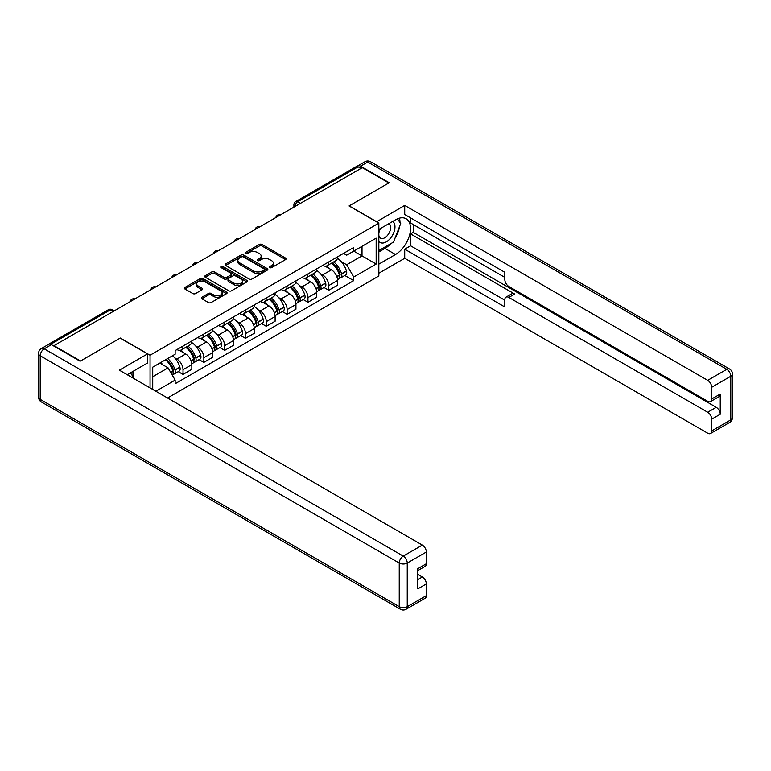 <?xml version="1.0" encoding="UTF-8"?>
<svg xmlns="http://www.w3.org/2000/svg" width="771" height="771" viewBox="0 0 771 771"><rect width="100%" height="100%" fill="white"/><g stroke="black" fill="none" stroke-linecap="round" stroke-linejoin="round"><path stroke-width="1.16" d="M269.821 267.624A1.301 0.752 0 0 0 271.652 267.624L285.569 259.586A1.85 1.07 0 0 0 286.118 258.825A1.85 1.07 0 0 0 285.569 258.073L261.986 244.455A1.85 1.07 0 0 0 259.374 244.455L245.448 252.493A1.301 0.752 0 0 0 245.072 253.023A1.301 0.752 0 0 0 245.448 253.553A1.301 0.752 0 0 0 247.279 253.553L249.081 252.512A5.927 3.421 0 0 1 257.466 252.512L259.432 253.649A5.927 3.421 0 0 1 261.167 256.068A5.927 3.421 0 0 1 259.432 258.487L257.63 259.528A1.301 0.752 0 0 0 257.254 260.058A1.301 0.752 0 0 0 257.63 260.588A1.301 0.752 0 0 0 259.47 260.588L261.273 259.548A5.927 3.421 0 0 1 269.657 259.548L271.623 260.685A5.927 3.421 0 0 1 273.358 263.104A5.927 3.421 0 0 1 271.623 265.523L269.821 266.564A1.301 0.752 0 0 0 269.436 267.094A1.301 0.752 0 0 0 269.821 267.624L269.821 266.564M201.857 297.249A1.85 1.07 0 0 0 201.308 298.011A1.85 1.07 0 0 0 201.857 298.762L208.469 302.589A1.85 1.07 0 0 0 211.09 302.589L226.549 293.664A1.85 1.07 0 0 0 227.098 292.903A1.85 1.07 0 0 0 226.549 292.151L202.966 278.533A1.85 1.07 0 0 0 200.344 278.533L184.886 287.458A1.85 1.07 0 0 0 184.346 288.209A1.85 1.07 0 0 0 184.886 288.971L192.885 293.587A1.85 1.07 0 0 0 195.497 293.587L202.118 289.761A1.85 1.07 0 0 0 202.657 289.009A1.85 1.07 0 0 0 202.118 288.248L198.157 285.964A4.954 2.862 0 0 1 196.701 283.94A4.954 2.862 0 0 1 199.766 281.299A4.954 2.862 0 0 1 205.163 281.916L220.689 290.879A4.954 2.862 0 0 1 222.144 292.903A4.954 2.862 0 0 1 219.08 295.544A4.954 2.862 0 0 1 213.683 294.927L211.09 293.433A1.85 1.07 0 0 0 208.469 293.433L201.857 297.249L201.857 298.762L208.469 294.975L208.469 293.433M150.056 355.219L120.295 338.035L80.521 360.992L53.96 345.659L362.274 167.654L388.835 182.987L349.061 205.953L378.831 223.137L150.056 355.219L150.056 387.89M249.216 279.063A1.85 1.07 0 0 0 251.838 279.063L267.296 270.139A1.85 1.07 0 0 0 267.836 269.378A1.85 1.07 0 0 0 267.296 268.626L243.713 255.008A1.85 1.07 0 0 0 241.092 255.008L225.633 263.933A1.85 1.07 0 0 0 225.093 264.694A1.85 1.07 0 0 0 225.633 265.446L249.216 279.063M221.634 267.903A1.301 0.752 0 0 1 222.944 268.086L246.903 281.916L231.464 290.821A1.85 1.07 0 0 1 228.842 290.821L205.259 277.213L211.88 273.416L211.88 271.874L205.259 275.7A1.85 1.07 0 0 0 204.72 276.452A1.85 1.07 0 0 0 205.259 277.213L205.259 275.7M211.88 273.416A1.85 1.07 0 0 1 214.502 273.416L214.502 271.874A1.85 1.07 0 0 0 211.88 271.874M214.502 271.874L224.062 277.396A1.85 1.07 0 0 0 226.684 277.396L231.069 274.861A1.85 1.07 0 0 0 231.618 274.11A1.85 1.07 0 0 0 231.069 273.348L221.113 267.604A1.301 0.752 0 0 1 220.737 267.074A1.301 0.752 0 0 1 221.537 266.38A1.301 0.752 0 0 1 222.944 266.544L246.922 280.384A1.85 1.07 0 0 1 247.462 281.145A1.85 1.07 0 0 1 246.922 281.897L246.922 280.384M167.538 397.981L378.831 275.999L378.831 223.137M48.448 344.454A3.778 2.178 -120 0 0 47.927 344.627A3.778 2.178 -120 0 0 47.523 344.994M300.478 203.332L297.673 201.713A3.778 2.178 60 0 0 295.785 201.53L356.25 166.623A3.778 2.178 60 0 1 358.139 166.806L297.673 201.713A3.778 2.178 120 0 0 295.004 206.339L295.004 206.493M360.944 168.425L358.139 166.806M328.774 261.899A8.683 5.011 60 0 1 326.971 265.793L335.79 260.704A8.683 5.011 -120 0 0 337.582 256.81M320.418 273.638L322.635 274.919A8.683 5.011 60 0 1 328.774 285.559L337.582 280.471A8.683 5.011 -120 0 0 331.443 269.831L325.14 266.197M337.582 280.471L337.582 285.174L328.774 290.253L323.993 287.496M326.971 265.793A8.683 5.011 60 0 1 322.702 265.407M328.774 285.559L328.774 290.253M307.957 273.917A8.683 5.011 60 0 1 306.154 277.82L314.963 272.732A8.683 5.011 -120 0 0 316.765 268.828M303.176 299.514L307.957 302.28L316.765 297.192L316.765 292.488A8.683 5.011 -120 0 0 310.626 281.858L304.314 278.215M306.154 277.82A8.683 5.011 60 0 1 301.875 277.425M299.591 285.655L301.818 286.937A8.683 5.011 60 0 1 307.957 297.577L307.957 302.28M287.13 285.935A8.683 5.011 60 0 1 285.337 289.838L294.146 284.75A8.683 5.011 -120 0 0 295.939 280.856M282.35 311.542L287.13 314.298L295.939 309.21L295.939 304.506A8.683 5.011 -120 0 0 289.8 293.876L283.497 290.233M285.337 289.838A8.683 5.011 60 0 1 281.058 289.443M278.774 297.683L280.991 298.965A8.683 5.011 60 0 1 287.13 309.595L287.13 314.298M266.313 297.963A8.683 5.011 60 0 1 264.511 301.856L273.32 296.777A8.683 5.011 -120 0 0 275.122 292.874M261.533 323.56L266.313 326.316L275.122 321.237L275.122 316.534A8.683 5.011 -120 0 0 268.983 305.894L262.67 302.261M264.511 301.856A8.683 5.011 60 0 1 260.241 301.471M257.948 309.701L260.174 310.983A8.683 5.011 60 0 1 266.313 321.623L266.313 326.316M245.486 309.981A8.683 5.011 60 0 1 243.694 313.884L252.502 308.795A8.683 5.011 -120 0 0 254.295 304.892M240.706 335.578L245.486 338.344L254.295 333.255L254.295 328.552A8.683 5.011 -120 0 0 248.156 317.922L241.853 314.279M243.694 313.884A8.683 5.011 60 0 1 239.415 313.489M237.131 321.719L239.347 323.001A8.683 5.011 60 0 1 245.486 333.641L245.486 338.344M224.669 321.999A8.683 5.011 60 0 1 222.867 325.902L231.676 320.813A8.683 5.011 -120 0 0 233.478 316.92M219.889 347.605L224.669 350.362L233.478 345.273L233.478 340.57A8.683 5.011 -120 0 0 227.339 329.94L221.026 326.297M222.867 325.902A8.683 5.011 60 0 1 218.598 325.507M216.304 333.747L218.53 335.028A8.683 5.011 60 0 1 224.669 345.659L224.669 350.362M203.843 334.026A8.683 5.011 60 0 1 202.05 337.92L210.859 332.841A8.683 5.011 -120 0 0 212.651 328.938M199.072 359.623L203.843 362.38L212.651 357.301L212.651 352.598A8.683 5.011 -120 0 0 206.512 341.958L200.209 338.324M202.05 337.92A8.683 5.011 60 0 1 197.771 337.534M195.487 345.765L197.704 347.046A8.683 5.011 60 0 1 203.843 357.686L203.843 362.38M183.026 346.044A8.683 5.011 60 0 1 181.224 349.947L190.032 344.859A8.683 5.011 -120 0 0 191.834 340.955M178.246 371.641L183.026 374.407L191.834 369.319L191.834 364.616A8.683 5.011 -120 0 0 185.695 353.985L179.383 350.342M181.224 349.947A8.683 5.011 60 0 1 176.954 349.552M174.66 357.783L176.887 359.064A8.683 5.011 60 0 1 183.026 369.704L183.026 374.407M343.519 253.38L346.661 255.191L376.161 238.162L362.013 246.334L362.013 255.885L346.661 264.752L341.235 261.62M152.725 389.432L152.725 367.16L175.152 354.217L175.152 350.593L353.735 247.491L353.735 251.105L376.161 264.058L353.735 277.001L346.661 264.752M376.161 238.162L376.161 264.058M152.725 376.711L168.078 367.854L175.152 380.103L175.152 383.727L353.735 280.625L353.735 277.001M175.152 380.103L155.858 391.244M168.078 367.854L159.799 363.074M344.82 275.478L353.735 280.625M270.332 267.807L271.623 267.065A5.927 3.421 0 0 0 273.358 264.646L273.358 263.104M261.167 256.068L261.167 257.61A5.927 3.421 0 0 1 259.432 260.029L258.15 260.771M285.569 258.073L285.569 259.586L261.986 245.997A1.85 1.07 0 0 0 259.374 245.997L245.968 253.736M267.267 270.149L243.713 256.55A1.85 1.07 0 0 0 241.092 256.55L225.662 265.465M264.019 269.908A1.301 0.752 0 0 0 264.405 269.378A1.301 0.752 0 0 0 264.019 268.848L243.318 256.897A1.301 0.752 0 0 0 241.487 256.897L239.588 257.996A5.927 3.421 0 0 0 237.853 260.415A5.927 3.421 0 0 0 239.588 262.834L253.736 271.006A5.927 3.421 0 0 0 262.121 271.006L264.019 269.908L264.019 271.45A1.301 0.752 0 0 0 264.405 270.92L264.405 269.378M237.853 260.415L237.853 261.957A5.927 3.421 0 0 0 239.588 264.376L239.588 262.834M264.019 271.45L262.121 272.548A5.927 3.421 0 0 1 253.736 272.548L239.588 264.376M214.502 273.416L224.062 278.938A1.85 1.07 0 0 0 226.684 278.938L231.069 276.404A1.85 1.07 0 0 0 231.618 275.652L231.618 274.11M233.989 283.13A4.954 2.862 0 0 0 239.386 283.747A4.954 2.862 0 0 0 242.451 281.107A4.954 2.862 0 0 0 240.995 279.083L235.521 275.922A1.85 1.07 0 0 0 232.909 275.922L228.515 278.456A1.85 1.07 0 0 0 227.975 279.218A1.85 1.07 0 0 0 228.515 279.969L233.989 283.13L233.989 284.672A4.954 2.862 0 0 0 239.386 285.289A4.954 2.862 0 0 0 242.451 282.649L242.451 281.107M227.975 279.218L227.975 280.75A1.85 1.07 0 0 0 228.515 281.511L228.515 279.969M233.989 284.672L228.515 281.511M222.144 292.903L222.144 294.445A4.954 2.862 0 0 1 219.08 297.086A4.954 2.862 0 0 1 213.683 296.469L211.09 294.975A1.85 1.07 0 0 0 208.469 294.975M196.701 283.94L196.701 285.482A4.954 2.862 0 0 0 198.157 287.506L198.157 285.964M202.089 289.78L198.157 287.506M226.549 292.151L226.549 293.664L202.966 280.075A1.85 1.07 0 0 0 200.344 280.075L184.915 288.98L184.886 287.458M332.05 262.863A11.893 6.862 60 0 1 332.108 262.901A11.893 6.862 60 0 1 339.934 273.57L340.001 273.821A2.313 1.34 60 0 1 339.645 275.632A2.313 1.34 60 0 1 339.587 275.661M331.53 263.162A14.35 8.279 60 0 1 339.413 275.006L339.481 275.247A4.771 2.756 60 0 1 338.729 278.986L337.544 279.671M339.548 277.936A4.771 2.756 -120 0 0 340.869 277.753A4.771 2.756 -120 0 0 341.62 274.013L341.553 273.772A14.35 8.279 -120 0 0 333.67 261.928M337.399 258.333A14.35 8.279 60 0 1 346.42 270.958L346.497 271.199A4.771 2.756 60 0 1 345.736 274.948L340.869 277.753M326.634 265.966A14.35 8.279 60 0 1 329.631 268.79M336.609 268.809L338.44 269.869M376.556 221.826L404.717 205.414L707.701 380.334L726.783 369.319L367.748 162.026L360.539 166.189L389.239 182.756L349.196 205.876L376.556 221.672M378.831 229.459L395.513 219.822A21.231 12.259 120 0 1 406.124 218.771A21.231 12.259 120 0 1 409.382 235.791A21.231 12.259 120 0 1 395.513 254.497L378.831 264.135M378.831 273.223L404.717 258.275L404.717 249.187L504.822 306.974L504.822 299.736A5.667 3.267 -120 0 1 505.998 297.143A5.667 3.267 -120 0 1 508.831 297.423L707.701 412.244L716.24 407.31A5.667 3.267 60 0 1 720.249 414.239L720.249 394.058A5.667 3.267 60 0 1 719.073 396.641L710.534 401.575A5.667 3.267 -120 0 0 711.7 398.983L711.7 387.273A5.667 3.267 -120 0 0 707.701 380.334M413.266 224.525L413.266 232.379L410.596 233.921L410.596 245.795L404.717 249.187M410.596 217.894L410.596 222.983L504.822 277.387M710.534 401.575A5.667 3.267 -120 0 1 707.701 401.296L508.831 286.475A5.667 3.267 -120 0 1 504.822 279.545L504.822 272.298L404.717 214.502L404.717 205.414M404.717 258.275L707.701 433.196A5.667 3.267 -120 0 0 710.534 433.485A5.667 3.267 -120 0 0 711.7 430.893L711.7 419.173A5.667 3.267 -120 0 0 707.701 412.244M360.539 166.189A5.667 3.267 -120 0 0 357.705 165.91A5.667 3.267 -120 0 0 357.108 166.449M410.596 233.921L514.7 294.03L508.831 297.423M413.266 232.379L716.24 407.31M410.596 245.795L504.822 300.198M505.998 297.143L511.867 293.751A5.667 3.267 60 0 1 514.7 294.03M378.831 251.953L384.97 248.416A21.231 12.259 120 0 0 390.849 243.626M395.07 238.075A21.231 12.259 120 0 0 399.638 226.288M399.985 222.482A21.231 12.259 120 0 0 399.455 218.154M51.416 344.656L44.217 348.82A5.667 3.267 -120 0 0 41.383 348.54L48.592 344.377A5.667 3.267 60 0 1 51.416 344.656L80.117 361.223L120.16 338.112L147.521 353.908L147.521 362.996L128.564 373.945A21.231 12.259 120 0 0 127.282 374.745M147.521 353.908L119.36 370.167L422.335 545.087A5.667 3.267 60 0 1 426.344 552.026L426.344 563.736A5.667 3.267 60 0 1 425.168 566.328L417.805 570.588M132.969 376.508L132.969 371.4M417.805 579.609L422.335 576.987A5.667 3.267 60 0 1 426.344 583.926L426.344 595.636A5.667 3.267 60 0 1 425.168 598.229L406.086 609.254A5.667 3.267 -120 0 0 407.252 606.661L426.344 595.636M426.344 563.736L417.805 568.67L417.805 588.861L426.344 583.926M422.335 576.987L417.805 574.376M378.831 241.246A12.269 7.084 120 0 0 388.584 240.195A12.269 7.084 120 0 0 394.974 226.838A12.269 7.084 120 0 0 392.747 221.422M379.852 228.862A12.269 7.084 120 0 0 378.831 231.069M378.831 235.174A8.404 4.848 120 0 0 380.517 238.21A8.404 4.848 120 0 0 386.994 235.955A8.404 4.848 120 0 0 390.656 227.503A8.404 4.848 120 0 0 388.921 223.657A8.404 4.848 120 0 0 388.892 223.638M380.546 228.457A8.404 4.848 120 0 0 378.831 233.497M397.431 218.858L400.708 223.523L393.509 242.094L379.091 250.411M130.415 372.875L133.769 377.645L133.499 378.33M311.233 274.89A11.893 6.862 60 0 1 311.291 274.919A11.893 6.862 60 0 1 319.117 285.588L319.184 285.839A2.313 1.34 60 0 1 318.818 287.65A2.313 1.34 60 0 1 318.77 287.679M310.713 275.189A14.35 8.279 60 0 1 318.596 287.024L318.664 287.265A4.771 2.756 60 0 1 317.912 291.014L316.727 291.698M318.722 289.954A4.771 2.756 -120 0 0 320.042 289.78A4.771 2.756 -120 0 0 320.803 286.031L320.726 285.79A14.35 8.279 -120 0 0 312.843 273.956M316.582 270.361A14.35 8.279 60 0 1 325.603 282.976L325.67 283.227A4.771 2.756 60 0 1 324.919 286.966L320.042 289.78M305.817 277.984A14.35 8.279 60 0 1 308.814 280.808M315.792 280.827L317.613 281.887M290.407 286.908A11.893 6.862 60 0 1 290.465 286.937A11.893 6.862 60 0 1 298.29 297.616L298.367 297.857A2.313 1.34 60 0 1 298.001 299.678A2.313 1.34 60 0 1 297.943 299.697M289.886 287.207A14.35 8.279 60 0 1 297.77 299.042L297.837 299.293A4.771 2.756 60 0 1 297.086 303.032L295.9 303.716M297.905 301.981A4.771 2.756 -120 0 0 299.225 301.798A4.771 2.756 -120 0 0 299.977 298.059L299.909 297.808A14.35 8.279 -120 0 0 292.026 285.974M295.756 282.379A14.35 8.279 60 0 1 304.776 294.994L304.853 295.245A4.771 2.756 60 0 1 304.092 298.984L299.225 301.798M284.991 290.002A14.35 8.279 60 0 1 287.988 292.835M294.965 292.855L296.796 293.905M269.59 298.926A11.893 6.862 60 0 1 269.648 298.965A11.893 6.862 60 0 1 277.473 309.634L277.541 309.884A2.313 1.34 60 0 1 277.175 311.696A2.313 1.34 60 0 1 277.126 311.725M269.069 299.225A14.35 8.279 60 0 1 276.953 311.07L277.02 311.311A4.771 2.756 60 0 1 276.269 315.05L275.083 315.734M277.078 313.999A4.771 2.756 -120 0 0 278.398 313.816A4.771 2.756 -120 0 0 279.16 310.077L279.083 309.836A14.35 8.279 -120 0 0 271.199 297.991M274.939 294.397A14.35 8.279 60 0 1 283.959 307.022L284.027 307.263A4.771 2.756 60 0 1 283.275 311.012L278.398 313.816M264.174 302.03A14.35 8.279 60 0 1 267.171 304.853M274.148 304.873L275.97 305.933M248.763 310.954A11.893 6.862 60 0 1 248.821 310.983A11.893 6.862 60 0 1 256.647 321.652L256.724 321.902A2.313 1.34 60 0 1 256.358 323.714A2.313 1.34 60 0 1 256.3 323.743M248.243 311.253A14.35 8.279 60 0 1 256.126 323.088L256.203 323.328A4.771 2.756 60 0 1 255.442 327.077L254.257 327.762M256.261 326.017A4.771 2.756 -120 0 0 257.581 325.844A4.771 2.756 -120 0 0 258.333 322.105L258.266 321.854A14.35 8.279 -120 0 0 250.382 310.019M254.122 306.424A14.35 8.279 60 0 1 263.133 319.04L263.21 319.29A4.771 2.756 60 0 1 262.448 323.03L257.581 325.844M243.357 314.048A14.35 8.279 60 0 1 246.344 316.871M253.322 316.891L255.153 317.951M227.946 322.972A11.893 6.862 60 0 1 228.004 323.001A11.893 6.862 60 0 1 235.83 333.679L235.897 333.92A2.313 1.34 60 0 1 235.531 335.742A2.313 1.34 60 0 1 235.483 335.77M227.426 323.271A14.35 8.279 60 0 1 235.309 335.106L235.377 335.356A4.771 2.756 60 0 1 234.625 339.095L233.44 339.78M235.434 338.045A4.771 2.756 -120 0 0 236.764 337.862A4.771 2.756 -120 0 0 237.516 334.122L237.439 333.872A14.35 8.279 -120 0 0 229.556 322.037M233.295 318.442A14.35 8.279 60 0 1 242.316 331.058L242.383 331.308A4.771 2.756 60 0 1 241.631 335.048L236.764 337.862M222.53 326.066A14.35 8.279 60 0 1 225.527 328.899M232.505 328.918L234.326 329.969M207.12 334.99A11.893 6.862 60 0 1 207.177 335.028A11.893 6.862 60 0 1 215.003 345.697L215.08 345.948A2.313 1.34 60 0 1 214.714 347.76A2.313 1.34 60 0 1 214.656 347.788M206.599 335.289A14.35 8.279 60 0 1 214.483 347.133L214.56 347.374A4.771 2.756 60 0 1 213.798 351.113L212.613 351.798M214.617 350.063A4.771 2.756 -120 0 0 215.938 349.88A4.771 2.756 -120 0 0 216.69 346.14L216.622 345.9A14.35 8.279 -120 0 0 208.739 334.055M212.478 330.46A14.35 8.279 60 0 1 221.489 343.085L221.566 343.326A4.771 2.756 60 0 1 220.814 347.075L215.938 349.88M201.713 338.093A14.35 8.279 60 0 1 204.701 340.917M211.678 340.936L213.509 341.996M186.303 347.017A11.893 6.862 60 0 1 186.36 347.046A11.893 6.862 60 0 1 194.186 357.715L194.253 357.966A2.313 1.34 60 0 1 193.887 359.778A2.313 1.34 60 0 1 193.839 359.806M185.782 347.316A14.35 8.279 60 0 1 193.666 359.151L193.733 359.392A4.771 2.756 60 0 1 192.981 363.141L191.796 363.825M193.8 362.081A4.771 2.756 -120 0 0 195.121 361.907A4.771 2.756 -120 0 0 195.873 358.168L195.795 357.917A14.35 8.279 -120 0 0 187.912 346.083M191.651 342.488A14.35 8.279 60 0 1 200.672 355.103L200.739 355.354A4.771 2.756 60 0 1 199.988 359.093L195.121 361.907M180.886 350.111A14.35 8.279 60 0 1 183.883 352.935M190.861 352.954L192.683 354.014M166.122 359.431A11.893 6.862 60 0 1 173.359 369.743L173.436 369.984A2.313 1.34 60 0 1 173.07 371.805A2.313 1.34 60 0 1 173.012 371.834M165.514 359.778A14.35 8.279 60 0 1 172.839 371.169L172.916 371.42A4.771 2.756 60 0 1 172.261 375.101M172.974 374.108A4.771 2.756 -120 0 0 174.294 373.925A4.771 2.756 -120 0 0 175.046 370.186L174.978 369.935A14.35 8.279 -120 0 0 167.654 358.544M172.521 355.73A14.35 8.279 60 0 1 179.845 367.121L179.922 367.372A4.771 2.756 60 0 1 179.171 371.111L174.294 373.925M160.647 362.592A14.35 8.279 60 0 1 163.057 364.962M170.034 364.982L171.866 366.032M295.139 206.416L295.004 206.339A3.778 2.178 0 0 1 293.905 204.797L293.905 207.129M203.843 357.686L212.651 352.598M224.669 345.659L233.478 340.57M245.486 333.641L254.295 328.552M266.313 321.623L275.122 316.534M287.13 309.595L295.939 304.506M307.957 297.577L316.765 292.488M183.026 369.704L191.834 364.616M176.887 359.064L185.695 353.985M197.704 347.046L206.512 341.958M218.53 335.028L227.339 329.94M239.347 323.001L248.156 317.922M260.174 310.983L268.983 305.894M280.991 298.965L289.8 293.876M301.818 286.937L310.626 281.858M322.635 274.919L331.443 269.831M280.355 214.945A3.778 2.178 120 0 0 278.688 215.909M259.538 226.973A3.778 2.178 120 0 0 257.871 227.937M238.711 238.991A3.778 2.178 120 0 0 237.044 239.954M217.894 251.009A3.778 2.178 120 0 0 216.227 251.972M197.068 263.036A3.778 2.178 120 0 0 195.4 264M176.251 275.054A3.778 2.178 120 0 0 174.583 276.018M155.424 287.072A3.778 2.178 120 0 0 153.757 288.036M134.607 299.1A3.778 2.178 120 0 0 132.94 300.064M113.086 311.523L110.282 309.903L50.684 344.309M114.185 310.886L112.171 309.72A3.778 2.178 120 0 0 110.282 309.903A3.778 2.178 60 0 0 108.393 309.72L47.927 344.627M271.623 267.065L271.623 265.523M257.63 260.588L257.63 259.528M259.432 260.029L259.432 258.487M245.448 253.553L245.448 252.493M259.374 245.997L259.374 244.455M261.986 245.997L261.986 244.455M225.633 265.446L225.633 263.933M241.092 256.55L241.092 255.008M243.713 256.55L243.713 255.008M267.296 270.139L267.296 268.626M253.736 272.548L253.736 271.006M262.121 272.548L262.121 271.006M224.062 278.938L224.062 277.396M226.684 278.938L226.684 277.396M231.069 276.404L231.069 274.861M222.944 268.086L222.944 266.544M211.09 294.975L211.09 293.433M213.683 296.469L213.683 294.927M202.118 289.761L202.118 288.248M200.344 280.075L200.344 278.533M202.966 280.075L202.966 278.533M336.879 276.75L339.481 275.247M341.62 274.013L346.497 271.199M341.553 273.772L346.42 270.958M336.792 276.519L340.117 274.572M711.7 398.983L720.249 394.058M720.249 414.239L711.7 419.173M711.7 430.893L730.792 419.867L730.792 376.248L711.7 387.273M384.97 248.416L395.513 254.497M730.792 419.867A5.667 3.267 60 0 1 729.617 422.46A5.667 5.667 0 0 0 732.45 417.554A5.667 3.267 180 0 1 730.792 419.867M730.792 376.248A5.667 3.267 0 0 0 732.45 373.945A5.667 5.667 0 0 0 729.617 369.039A5.667 3.267 -60 0 0 726.783 369.319A5.667 3.267 60 0 1 730.792 376.248M357.705 165.91L364.914 161.746A5.667 3.267 60 0 1 367.748 162.026A5.667 3.267 -60 0 1 370.581 161.746L729.617 369.039M41.383 348.54A5.667 5.667 0 0 0 38.55 353.446A5.667 3.267 180 0 0 40.208 355.759A5.667 3.267 -60 0 1 44.217 348.82L403.252 556.113A5.667 3.267 -60 0 0 399.243 563.042L40.208 355.759L40.208 399.368L399.243 606.661L399.243 563.042A5.667 3.267 0 0 0 407.252 563.042L407.252 606.661A5.667 3.267 180 0 1 399.243 606.661A5.667 3.267 -60 0 0 400.419 609.254A5.667 5.667 0 0 0 406.086 609.254M426.344 552.026L407.252 563.042A5.667 3.267 -120 0 0 403.252 556.113L422.335 545.087M41.383 401.961A5.667 3.267 -60 0 1 40.208 399.368A5.667 3.267 0 0 1 38.55 397.055A5.667 5.667 0 0 0 41.383 401.961L400.419 609.254M316.052 288.778L318.664 287.265M320.803 286.031L325.67 283.227M320.726 285.79L325.603 282.976M318.587 287.005L319.3 286.59M315.965 288.537L318.596 287.024M295.235 300.796L297.837 299.293M299.977 298.059L304.853 295.245M299.909 297.808L304.776 294.994M297.77 299.023L298.473 298.618M295.148 300.565L297.77 299.042M274.409 312.814L277.02 311.311M279.16 310.077L284.027 307.263M279.083 309.836L283.959 307.022M274.322 312.583L277.656 310.636M253.592 324.842L256.203 323.328M258.333 322.105L263.21 319.29M258.266 321.854L263.133 319.04M256.126 323.068L256.83 322.654M253.505 324.601L256.126 323.088M232.765 336.86L235.377 335.356M237.516 334.122L242.383 331.308M237.439 333.872L242.316 331.058M232.678 336.628L236.013 334.681M211.948 348.877L214.56 347.374M216.69 346.14L221.566 343.326M216.622 345.9L221.489 343.085M214.483 347.114L215.186 346.699M211.861 348.646L214.483 347.133M191.121 360.905L193.733 359.392M195.873 358.168L200.739 355.354M195.795 357.917L200.672 355.103M191.035 360.664L194.369 358.717M170.825 372.624L172.916 371.42M175.046 370.186L179.922 367.372M174.978 369.935L179.845 367.121M172.839 371.15L173.542 370.745M170.699 372.403L172.839 371.169M280.673 214.762A3.778 3.778 0 0 0 275.835 217.557M259.856 226.79A3.778 3.778 0 0 0 255.008 229.585M239.039 238.808A3.778 3.778 0 0 0 234.191 241.602M218.212 250.826A3.778 3.778 0 0 0 213.365 253.62M197.395 262.853A3.778 3.778 0 0 0 192.548 265.648M176.569 274.871A3.778 3.778 0 0 0 171.721 277.666M155.752 286.889A3.778 3.778 0 0 0 150.904 289.684M134.925 298.917A3.778 3.778 0 0 0 130.087 301.712M112.171 309.72A3.778 3.778 0 0 0 108.393 309.72M295.785 201.53A3.778 3.778 0 0 0 293.905 204.797M710.534 433.485L729.617 422.46M732.45 417.554L732.45 373.945M370.581 161.746A5.667 5.667 0 0 0 364.914 161.746M38.55 353.446L38.55 397.055"/></g></svg>
